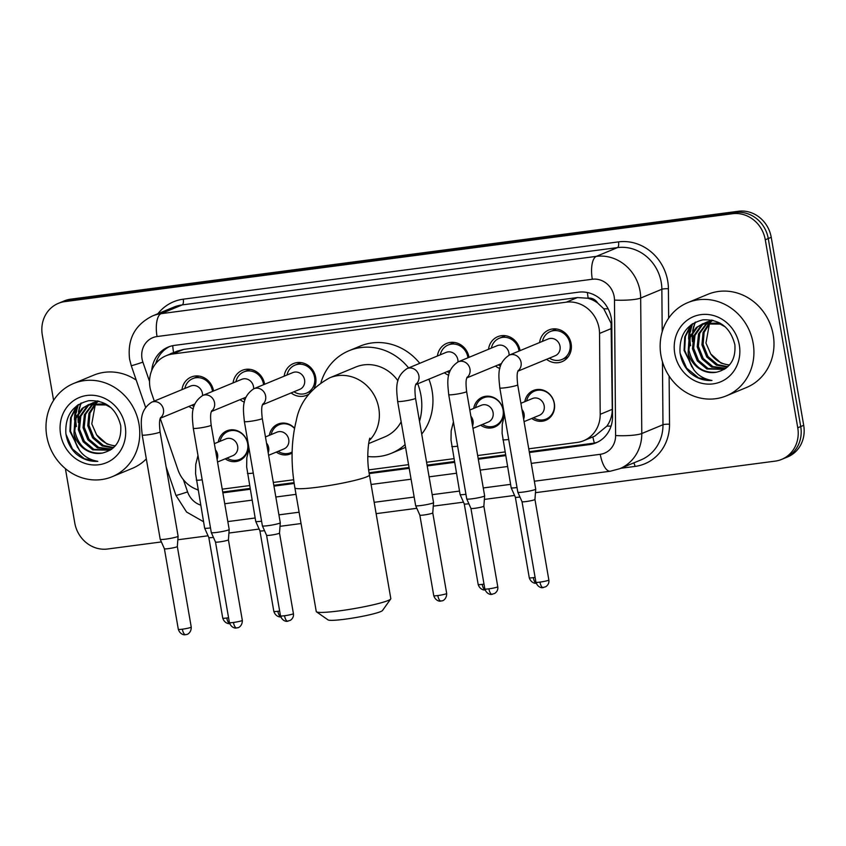 <?xml version="1.0" encoding="UTF-8"?>
<svg xmlns="http://www.w3.org/2000/svg" width="846" height="846" viewBox="0 0 846 846"><rect width="100%" height="100%" fill="white"/><g stroke="black" fill="none" stroke-linecap="round" stroke-linejoin="round"><path stroke-width="1.27" d="M218.289 442.035A16.137 14.805 67.5 0 1 226.897 430.826A16.137 14.805 67.5 0 1 247.825 443.801A16.137 14.805 67.5 0 1 239.249 460.658A16.137 14.805 67.5 0 1 225.237 458.818M292.103 453.044A16.137 14.805 67.5 0 1 290.337 453.932A16.137 14.805 67.5 0 1 276.325 452.092M473.728 408.407A16.137 14.805 67.5 0 1 482.336 397.197A16.137 14.805 67.5 0 1 503.264 410.173A16.137 14.805 67.5 0 1 494.688 427.029A16.137 14.805 67.5 0 1 480.676 425.189M524.816 401.681A16.137 14.805 67.5 0 1 533.424 390.471A16.137 14.805 67.5 0 1 554.352 403.447A16.137 14.805 67.5 0 1 545.776 420.303A16.137 14.805 67.5 0 1 531.764 418.463M181.996 389.625A17.174 15.746 67.5 0 1 191.249 377.03A17.174 15.746 67.5 0 1 213.52 390.831A17.174 15.746 67.5 0 1 213.541 390.989M193.311 408.851A17.174 15.746 67.5 0 1 188.944 406.397M233.084 382.9A17.174 15.746 67.5 0 1 242.337 370.305A17.174 15.746 67.5 0 1 264.608 384.105A17.174 15.746 67.5 0 1 264.629 384.264M244.399 402.125A17.174 15.746 67.5 0 1 240.031 399.672M284.171 376.174A17.174 15.746 67.5 0 1 293.425 363.579A17.174 15.746 67.5 0 1 315.695 377.379A17.174 15.746 67.5 0 1 314.236 388.039M308.748 394.183A17.174 15.746 67.5 0 1 306.569 395.304A17.174 15.746 67.5 0 1 291.119 392.946M437.435 355.986A17.174 15.746 67.5 0 1 446.688 343.402A17.174 15.746 67.5 0 1 468.959 357.202A17.174 15.746 67.5 0 1 468.98 357.361M448.75 375.222A17.174 15.746 67.5 0 1 444.383 372.769M488.523 349.261A17.174 15.746 67.5 0 1 497.776 336.676A17.174 15.746 67.5 0 1 520.047 350.477A17.174 15.746 67.5 0 1 520.068 350.635M499.838 368.496A17.174 15.746 67.5 0 1 495.47 366.043M539.611 342.535A17.174 15.746 67.5 0 1 548.864 329.951A17.174 15.746 67.5 0 1 571.135 343.751A17.174 15.746 67.5 0 1 562.008 361.676A17.174 15.746 67.5 0 1 546.558 359.317M528.761 448.814L577.194 442.437A30.266 27.759 -112.5 0 0 583.645 440.713L594.812 436.092L606.92 426.109C610.442 421.075 612.229 415.481 612.282 409.316L611.076 323.257L603.758 308.779L597.72 303.09A10.089 9.253 -112.5 0 0 588.182 298.173A30.266 11.717 -97.5 0 1 587.42 292.536M583.645 440.713A30.266 27.759 -112.5 0 0 600.205 414.318L599.539 333.44A30.266 27.759 -112.5 0 0 599.063 328.227A30.266 27.759 -112.5 0 0 566.27 302.181L172.542 354.019A30.266 27.759 -112.5 0 0 166.091 355.743A30.266 27.759 -112.5 0 0 151.318 392.449L154.289 401.089M588.182 298.173L587.695 298.236A30.266 27.759 67.5 0 1 597.72 303.09M587.695 298.236L577.448 297.559L183.719 349.387L177.248 351.122L166.091 355.743M222.234 489.168L249.538 485.572M273.321 482.442L293.668 479.767M368.687 469.89L408.565 464.644M426.585 462.265L453.89 458.669M477.673 455.539L504.977 451.944M160.243 418.379L177.998 469.9A30.266 27.759 -112.5 0 0 198.027 489.845M269.377 435.309A16.137 14.805 67.5 0 1 277.985 424.1A16.137 14.805 67.5 0 1 294.545 428.192M53.605 400.37L42.3 334.942A30.266 27.759 67.5 0 1 58.385 303.344L61.356 302.107A30.266 27.759 67.5 0 1 67.807 300.383L735.46 212.483A30.266 27.759 67.5 0 1 768.253 238.53L800.728 426.553A30.266 27.759 67.5 0 1 784.644 458.162A30.266 27.759 67.5 0 0 800.728 426.553L768.253 238.53A30.266 27.759 67.5 0 0 735.46 212.483L67.807 300.383A30.266 27.759 67.5 0 0 61.356 302.107L64.328 300.88A30.266 27.759 67.5 0 1 70.778 299.156L738.431 211.257A30.266 27.759 67.5 0 1 771.224 237.303L803.7 425.327A30.266 27.759 67.5 0 1 787.615 456.935L781.672 459.389A30.266 27.759 67.5 0 1 775.222 461.123L535.455 492.689M529.395 452.494L589.535 444.584A30.266 27.759 -112.5 0 0 595.986 442.849A30.266 27.759 -112.5 0 0 612.536 416.465L611.774 323.447A30.266 27.759 -112.5 0 0 611.298 318.233A30.266 27.759 -112.5 0 0 578.505 292.187L174.614 345.369A30.266 27.759 -112.5 0 0 168.164 347.093A30.266 27.759 -112.5 0 0 151.72 370.474M76.055 426.648A40.354 37.002 67.5 0 1 75.442 420.261M75.717 414.455A40.354 37.002 67.5 0 1 78.086 404.811M690.22 345.792A40.354 37.002 67.5 0 1 689.606 339.405M689.881 333.599A40.354 37.002 67.5 0 1 692.25 323.955M58.385 303.344A30.266 27.759 67.5 0 1 64.835 301.62L732.488 213.721A30.266 27.759 67.5 0 1 765.281 239.767L797.757 427.79A30.266 27.759 67.5 0 1 781.672 459.389M161.375 541.937L107.569 549.012A30.266 27.759 67.5 0 1 74.776 522.965L65.396 468.631M514.569 495.439L484.367 499.415M463.481 502.164L433.279 506.141M416.814 508.298L376.132 513.659M301.06 523.547L280.015 526.318M259.13 529.067L228.928 533.043M208.042 535.793L177.84 539.769M78.498 420.896A40.354 37.002 67.5 0 1 78.72 413.028M78.911 411.642A40.354 37.002 67.5 0 1 80.254 405.9M80.613 404.8A40.354 37.002 67.5 0 1 81.301 402.971M692.652 340.039A40.354 37.002 67.5 0 1 692.874 332.171M693.075 330.786A40.354 37.002 67.5 0 1 694.418 325.044M694.778 323.944A40.354 37.002 67.5 0 1 695.465 322.115M222.868 492.848L250.173 489.252M273.956 486.122L294.186 483.468M369.216 473.58L409.2 468.324M427.219 465.945L454.524 462.35M478.307 459.219L505.612 455.624M197.033 489.517A30.266 27.759 -112.5 0 0 198.08 490.151M155.738 363.579A30.266 27.759 67.5 0 1 169.665 346.522M597.445 442.194A30.266 27.759 67.5 0 1 592.507 443.346L529.247 451.679M505.474 454.81L478.159 458.405M454.387 461.535L427.071 465.131M409.062 467.5L369.089 472.766M294.059 482.643L273.808 485.308M250.035 488.438L222.72 492.034M660.927 355.32A50.443 46.255 67.5 0 1 687.735 302.646A50.443 46.255 67.5 0 1 753.141 343.18A50.443 46.255 67.5 0 1 726.333 395.854A50.443 46.255 67.5 0 1 660.927 355.32M687.735 302.646L707.806 294.334A50.443 46.255 67.5 0 1 773.212 334.868A50.443 46.255 67.5 0 1 746.405 387.542L726.333 395.854M689.649 372.441C696.269 378.257 703.713 380.933 711.972 380.478C697.77 377.94 689.818 368.687 688.115 352.719A25.221 23.128 67.5 0 0 716.647 372.177C729.834 368.75 735.904 359.603 734.867 344.734C730.436 327.423 719.766 319.132 702.836 319.862C686.867 323.944 679.264 334.783 680.015 352.38C681.051 360.206 684.266 366.889 689.649 372.441M739.309 344.999A35.31 32.381 67.5 0 1 713.019 383.883A35.31 32.381 67.5 0 1 674.759 353.501A35.31 32.381 67.5 0 1 701.059 314.617A35.31 32.381 67.5 0 1 739.309 344.999M705.194 322.961L702.265 325.012L695 335.344L693.657 348.277L698.489 360.407L708.102 368.518L724.398 369.342M704.57 323.13L701.091 325.499L693.826 335.83L692.472 348.764L697.305 360.893L706.918 369.004L724.451 369.321M707.753 322.453L699.716 333.387L698.373 346.321L703.206 358.45L712.818 366.561L725.953 368.296M707.097 322.559L698.542 333.874L697.199 346.818L702.032 358.937L711.634 367.048L725.498 368.623M710.428 322.241L704.136 332.319L703.1 344.375L707.933 356.494L717.535 364.605L727.846 366.688M709.752 322.263L703.068 332.457L701.916 344.861L706.748 356.98L716.361 365.091L727.37 367.122M729.527 364.901A25.221 23.128 67.5 0 1 710.756 353.977L721.078 363.135L729.252 365.218M719.851 323.024L703.333 323.489L696.364 327.455L689.099 337.787L688.115 352.719M702.751 323.743L697.548 326.968L690.283 337.29L688.94 350.233C692.853 366.022 702.085 373.34 716.647 372.177M725.318 326.926L720.21 324.092L702.148 323.976M712.353 320.232L705.13 322.823M707.468 321.787L705.744 322.643M713.199 320.412L706.875 322.019M711.666 320.074L710.471 320.687M709.91 321.004L708.282 322.062M711.592 320.063L709.857 320.877M709.286 321.173L707.637 322.189M712.469 320.497L710.926 321.776M711.824 320.602L710.259 321.818M710.756 353.977L705.955 343.032L709.551 323.13M690.674 325.107L684.731 337.078L684.076 350.456L694.006 370.125M691.69 324.346L685.408 336.486L684.657 350.212L691.817 366.804M680.152 353.438L686.614 368.126L698.574 377.876L711.972 380.478M46.773 436.176A50.443 46.255 67.5 0 1 73.581 383.502A50.443 46.255 67.5 0 1 138.987 424.036A50.443 46.255 67.5 0 1 112.18 476.71A50.443 46.255 67.5 0 1 46.773 436.176M73.581 383.502L93.652 375.19A50.443 46.255 67.5 0 1 136.238 380.129M75.495 453.297C82.115 459.114 89.549 461.789 97.819 461.334C83.617 458.796 75.654 449.543 73.951 433.575A25.221 23.128 67.5 0 0 102.493 453.033C115.669 449.607 121.739 440.459 120.703 425.591C116.272 408.28 105.602 399.989 88.682 400.718C72.714 404.8 65.1 415.64 65.851 433.237C66.887 441.062 70.102 447.745 75.495 453.297M125.155 425.855A35.31 32.381 67.5 0 1 98.855 464.74A35.31 32.381 67.5 0 1 60.605 434.358A35.31 32.381 67.5 0 1 86.895 395.473A35.31 32.381 67.5 0 1 125.155 425.855M91.03 403.817L88.111 405.869L80.835 416.2L79.492 429.134L84.325 441.263L93.938 449.374L110.234 450.199M90.406 403.986L86.927 406.355L79.661 416.687L78.318 429.62L83.151 441.749L92.753 449.861L110.287 450.178M93.589 403.309L85.562 414.244L84.219 427.177L89.052 439.307L98.654 447.418L111.788 449.152M92.944 403.415L84.378 414.73L83.035 427.674L87.868 439.793L97.48 447.904L111.344 449.48M96.275 403.098L89.972 413.176L88.936 425.231L93.769 437.35L103.381 445.461L113.692 447.545M95.587 403.119L88.915 413.313L87.751 425.718L92.584 437.837L102.197 445.948L113.216 447.978M115.363 445.757A25.221 23.128 67.5 0 1 96.592 434.833L106.913 443.991L115.098 446.075M105.687 403.88L89.168 404.346L82.21 408.311L74.945 418.643L73.951 433.575M88.587 404.6L83.384 407.825L76.119 418.146L74.776 431.09C78.689 446.878 87.921 454.196 102.493 453.033M111.154 407.783L106.046 404.948L87.995 404.832M98.199 401.089L90.977 403.679M93.303 402.643L91.59 403.5M99.045 401.268L92.711 402.876M97.502 400.93L96.307 401.543M95.746 401.861L94.118 402.918M97.427 400.919L95.693 401.734M95.133 402.03L93.472 403.045M98.305 401.353L96.772 402.633M97.66 401.459L96.095 402.675M96.592 434.833L91.791 423.888L95.387 403.986M146.326 458.913A50.443 46.255 67.5 0 1 132.24 468.398L112.18 476.71M76.51 405.964L70.567 417.935L69.911 431.312L79.841 450.981M77.525 405.202L71.254 417.342L70.504 431.069L77.663 447.661M65.999 434.294L72.449 448.983L84.41 458.733L97.819 461.334M390.693 599L382.498 610.516A27.738 2.644 170.2 0 1 345.02 619.198A27.738 2.644 170.2 0 1 328.068 619.917L316.478 611.827A37.827 3.596 -9.8 0 0 339.595 610.844A37.827 3.596 -9.8 0 0 390.693 599A37.827 3.596 -9.8 0 0 390.81 598.63L369.438 474.934A37.827 3.596 170.2 0 1 318.223 487.148A37.827 3.596 170.2 0 1 294.884 487.814L316.256 611.51A37.827 3.596 -9.8 0 0 316.478 611.827M397.937 380.816A37.827 34.697 -112.5 0 0 355.754 367.037L329.729 377.813C310.704 388.346 299.537 402.643 296.248 420.716C291.183 441.242 290.728 463.608 294.884 487.814M320.962 382.561A55.487 50.887 67.5 0 1 348.996 350.73A55.487 50.887 67.5 0 1 408.607 367.925M417.744 383.798A55.487 50.887 67.5 0 1 420.938 395.315A55.487 50.887 67.5 0 1 419.51 421.34M348.996 350.73L360.142 346.109A55.487 50.887 67.5 0 1 419.764 363.315M428.901 379.177A55.487 50.887 67.5 0 1 432.095 390.693A55.487 50.887 67.5 0 1 421.72 434.104M368.645 443.59L384.697 436.938A37.827 34.697 -112.5 0 0 401.152 421.763M405.097 444.584A55.487 50.887 67.5 0 1 391.455 453.255A55.487 50.887 67.5 0 1 367.756 456.502M405.562 447.291A55.487 50.887 67.5 0 1 402.601 448.634L391.455 453.255M549.392 358.144A15.133 13.874 -112.5 0 0 561.966 359.487A15.133 13.874 -112.5 0 0 570.014 343.688A15.133 13.874 -112.5 0 0 550.386 331.526A15.133 13.874 -112.5 0 0 542.445 341.361M517.9 371.183L555.198 355.743A9.084 8.323 -112.5 0 0 560.02 346.257A9.084 8.323 -112.5 0 0 548.25 338.96L509.292 355.098A9.084 8.323 -112.5 0 1 510.709 354.664A9.084 8.323 -112.5 0 1 521.073 362.395A9.084 8.323 -112.5 0 1 518.016 370.834M499.806 387.902A9.084 0.867 170.2 0 0 504.893 387.806A9.084 0.867 170.2 0 0 505.411 387.743A9.084 0.867 170.2 0 0 517.699 384.803L535.719 489.115A9.084 0.867 170.2 0 1 535.719 489.136A9.084 0.867 170.2 0 1 535.074 489.559A9.084 0.867 170.2 0 1 523.42 492.044A9.084 0.867 170.2 0 1 517.826 492.224A9.084 0.867 170.2 0 1 517.826 492.203L499.806 387.902C498.865 376.946 496.073 363.886 509.292 355.098M543.502 587.536A6.557 2.538 -97.5 0 1 543.248 587.61A6.557 2.538 -97.5 0 1 539.981 582.111A6.557 0.624 170.2 0 0 548.853 579.986L534.947 499.447A6.557 0.624 170.2 0 1 534.947 499.447A6.557 0.624 170.2 0 1 534.471 499.764A6.557 0.624 170.2 0 1 526.064 501.551A6.557 0.624 170.2 0 1 522.024 501.689A6.557 0.624 170.2 0 1 522.014 501.667L517.826 492.224M519.021 351.069A15.133 13.874 -112.5 0 0 518.926 350.413A15.133 13.874 -112.5 0 0 499.299 338.252A15.133 13.874 -112.5 0 0 491.357 348.087M509.059 355.193A9.084 8.323 -112.5 0 0 508.932 352.983A9.084 8.323 -112.5 0 0 497.162 345.686L458.204 361.824A9.084 8.323 -112.5 0 1 459.621 361.39A9.084 8.323 -112.5 0 1 469.985 369.12A9.084 8.323 -112.5 0 1 466.929 377.559M492.414 594.262A6.557 2.538 -97.5 0 1 492.161 594.336A6.557 2.538 -97.5 0 1 488.893 588.837A6.557 0.624 170.2 0 0 497.765 586.712L483.859 506.172A6.557 0.624 170.2 0 1 483.859 506.183L484.631 495.862A9.084 0.867 170.2 0 1 484.631 495.862A9.084 0.867 170.2 0 1 483.986 496.295A9.084 0.867 170.2 0 1 472.332 498.77A9.084 0.867 170.2 0 1 466.738 498.95A9.084 0.867 170.2 0 1 466.738 498.929L448.718 394.627C447.777 383.672 444.985 370.611 458.204 361.824M483.859 506.183A6.557 0.624 170.2 0 1 483.383 506.49A6.557 0.624 170.2 0 1 474.976 508.277A6.557 0.624 170.2 0 1 470.936 508.414A6.557 0.624 170.2 0 1 470.926 508.393M498.305 364.869A15.133 13.874 -112.5 0 0 500.483 366.032M467.933 357.795A15.133 13.874 -112.5 0 0 467.838 357.139A15.133 13.874 -112.5 0 0 448.211 344.978A15.133 13.874 -112.5 0 0 440.269 354.812M457.972 361.919A9.084 8.323 -112.5 0 0 457.845 359.709A9.084 8.323 -112.5 0 0 446.075 352.412L407.116 368.549A9.084 8.323 -112.5 0 1 408.533 368.116A9.084 8.323 -112.5 0 1 418.897 375.846A9.084 8.323 -112.5 0 1 415.841 384.285M441.326 600.988A6.557 2.538 -97.5 0 1 441.073 601.062A6.557 2.538 -97.5 0 1 437.805 595.563A6.557 0.624 170.2 0 0 446.677 593.437L432.771 512.898A6.557 0.624 170.2 0 1 432.771 512.909L433.543 502.587A9.084 0.867 170.2 0 1 433.543 502.587A9.084 0.867 170.2 0 1 432.898 503.021A9.084 0.867 170.2 0 1 421.245 505.496A9.084 0.867 170.2 0 1 415.65 505.675A9.084 0.867 170.2 0 1 415.65 505.654L397.631 401.353C396.689 390.397 393.898 377.337 407.116 368.549M432.771 512.909A6.557 0.624 170.2 0 1 432.295 513.215A6.557 0.624 170.2 0 1 423.888 515.003A6.557 0.624 170.2 0 1 419.849 515.14A6.557 0.624 170.2 0 1 419.838 515.119L433.755 595.679C435.796 601.77 441.115 601.284 440.132 601.115L442.352 600.755C441.485 601.252 446.794 599.962 446.677 593.437M447.217 371.595A15.133 13.874 -112.5 0 0 449.395 372.758M293.953 391.772A15.133 13.874 -112.5 0 0 306.527 393.115A15.133 13.874 -112.5 0 0 314.575 377.316A15.133 13.874 -112.5 0 0 294.947 365.155A15.133 13.874 -112.5 0 0 287.005 375M262.461 404.811L299.748 389.372A9.084 8.323 -112.5 0 0 304.581 379.886A9.084 8.323 -112.5 0 0 292.811 372.6L253.853 388.726A9.084 8.323 -112.5 0 1 255.27 388.293A9.084 8.323 -112.5 0 1 265.633 396.023A9.084 8.323 -112.5 0 1 262.577 404.462M244.367 421.53A9.084 0.867 170.2 0 0 249.454 421.435A9.084 0.867 170.2 0 0 249.972 421.371A9.084 0.867 170.2 0 0 262.26 418.442L280.28 522.743A9.084 0.867 170.2 0 1 280.28 522.765A9.084 0.867 170.2 0 1 279.635 523.198A9.084 0.867 170.2 0 1 267.981 525.673A9.084 0.867 170.2 0 1 262.387 525.852A9.084 0.867 170.2 0 1 262.387 525.831L244.367 421.53C243.426 410.574 240.634 397.514 253.853 388.726M288.063 621.165A6.557 2.538 -97.5 0 1 287.809 621.239A6.557 2.538 -97.5 0 1 284.542 615.74A6.557 0.624 170.2 0 0 293.414 613.625L279.508 533.075A6.557 0.624 170.2 0 1 279.508 533.086A6.557 0.624 170.2 0 1 279.032 533.392A6.557 0.624 170.2 0 1 270.625 535.18A6.557 0.624 170.2 0 1 266.585 535.317A6.557 0.624 170.2 0 1 266.575 535.296L262.387 525.852M263.582 384.697A15.133 13.874 -112.5 0 0 263.487 384.042A15.133 13.874 -112.5 0 0 243.86 371.88A15.133 13.874 -112.5 0 0 235.918 381.726M253.62 388.822A9.084 8.323 -112.5 0 0 253.493 386.611A9.084 8.323 -112.5 0 0 241.723 379.325L202.765 395.452A9.084 8.323 -112.5 0 1 204.182 395.019A9.084 8.323 -112.5 0 1 214.546 402.749A9.084 8.323 -112.5 0 1 211.489 411.188M236.975 627.891A6.557 2.538 -97.5 0 1 236.721 627.965A6.557 2.538 -97.5 0 1 233.454 622.466A6.557 0.624 170.2 0 0 242.326 620.351L228.42 539.801A6.557 0.624 170.2 0 1 228.42 539.811L229.192 529.49A9.084 0.867 170.2 0 1 229.192 529.49A9.084 0.867 170.2 0 1 228.547 529.924A9.084 0.867 170.2 0 1 216.893 532.398A9.084 0.867 170.2 0 1 211.299 532.578A9.084 0.867 170.2 0 1 211.299 532.557L193.279 428.256C192.338 417.311 189.546 404.24 202.765 395.452M228.42 539.811A6.557 0.624 170.2 0 1 227.944 540.118A6.557 0.624 170.2 0 1 219.537 541.905A6.557 0.624 170.2 0 1 215.497 542.043A6.557 0.624 170.2 0 1 215.487 542.022M242.865 398.498A15.133 13.874 -112.5 0 0 245.044 399.661M212.494 391.423A15.133 13.874 -112.5 0 0 212.399 390.767A15.133 13.874 -112.5 0 0 192.772 378.606A15.133 13.874 -112.5 0 0 184.83 388.451M202.532 395.547A9.084 8.323 -112.5 0 0 202.406 393.337A9.084 8.323 -112.5 0 0 190.636 386.051L151.677 402.178A9.084 8.323 -112.5 0 1 153.094 401.744A9.084 8.323 -112.5 0 1 163.458 409.475A9.084 8.323 -112.5 0 1 160.402 417.913M185.887 634.616A6.557 2.538 -97.5 0 1 185.634 634.69A6.557 2.538 -97.5 0 1 182.366 629.191A6.557 0.624 170.2 0 0 191.238 627.076L177.332 546.527A6.557 0.624 170.2 0 1 177.332 546.537L178.104 536.216A9.084 0.867 170.2 0 1 178.104 536.216A9.084 0.867 170.2 0 1 177.459 536.65A9.084 0.867 170.2 0 1 165.805 539.124A9.084 0.867 170.2 0 1 160.211 539.304A9.084 0.867 170.2 0 1 160.211 539.283L142.191 434.981C141.25 424.036 138.458 410.966 151.677 402.178M177.332 546.537A6.557 0.624 170.2 0 1 176.856 546.844A6.557 0.624 170.2 0 1 168.449 548.631A6.557 0.624 170.2 0 1 164.41 548.768A6.557 0.624 170.2 0 1 164.399 548.747L178.316 629.308C180.357 635.399 185.676 634.912 184.682 634.743L186.913 634.394C186.046 634.881 191.355 633.601 191.238 627.076M191.778 405.223A15.133 13.874 -112.5 0 0 193.956 406.387M533.562 417.713A15.133 13.874 -112.5 0 0 546.135 419.056A15.133 13.874 -112.5 0 0 554.172 403.256A15.133 13.874 -112.5 0 0 534.556 391.095A15.133 13.874 -112.5 0 0 526.614 400.941M524.065 421.646L539.357 415.312A9.084 8.323 -112.5 0 0 544.179 405.837A9.084 8.323 -112.5 0 0 532.409 398.54L520.893 403.309M517.022 487.55A9.084 0.867 170.2 0 1 516.758 487.582A9.084 0.867 170.2 0 1 511.164 487.772A9.084 0.867 170.2 0 1 511.164 487.751L502.101 433.332L502.26 424.11L504.512 415.122M519.952 497.025A6.557 0.624 170.2 0 1 519.402 497.099A6.557 0.624 170.2 0 1 515.362 497.226A6.557 0.624 170.2 0 1 515.351 497.215L511.164 487.772M482.474 424.438A15.133 13.874 -112.5 0 0 495.047 425.781A15.133 13.874 -112.5 0 0 503.084 409.982A15.133 13.874 -112.5 0 0 483.468 397.821A15.133 13.874 -112.5 0 0 475.526 407.666M472.977 428.372L488.269 422.038A9.084 8.323 -112.5 0 0 493.091 412.562A9.084 8.323 -112.5 0 0 481.321 405.266L469.805 410.035M465.935 494.276A9.084 0.867 170.2 0 1 465.67 494.318A9.084 0.867 170.2 0 1 460.076 494.498A9.084 0.867 170.2 0 1 460.076 494.476L451.013 440.057L451.172 430.836L453.424 421.847M468.864 503.751A6.557 0.624 170.2 0 1 468.314 503.825A6.557 0.624 170.2 0 1 464.274 503.952A6.557 0.624 170.2 0 1 464.264 503.941L478.18 584.491C480.221 590.593 485.541 590.106 484.547 589.937L485.498 589.874M294.493 428.414A15.133 13.874 -112.5 0 0 279.117 424.724A15.133 13.874 -112.5 0 0 271.175 434.569M268.626 455.275L283.918 448.94A9.084 8.323 -112.5 0 0 288.74 439.465A9.084 8.323 -112.5 0 0 276.97 432.169L265.454 436.938M261.583 521.178A9.084 0.867 170.2 0 1 261.319 521.221A9.084 0.867 170.2 0 1 255.725 521.4A9.084 0.867 170.2 0 1 255.725 521.379L246.662 466.96L246.821 457.739L249.073 448.75M264.512 530.654A6.557 0.624 170.2 0 1 263.963 530.728A6.557 0.624 170.2 0 1 259.923 530.854A6.557 0.624 170.2 0 1 259.912 530.844L255.725 521.4M278.123 451.341A15.133 13.874 -112.5 0 0 290.696 452.695A15.133 13.874 -112.5 0 0 292.124 451.986M227.035 458.067A15.133 13.874 -112.5 0 0 239.608 459.42A15.133 13.874 -112.5 0 0 247.645 443.611A15.133 13.874 -112.5 0 0 228.029 431.449A15.133 13.874 -112.5 0 0 220.087 441.295M217.538 462.001L232.83 455.666A9.084 8.323 -112.5 0 0 237.652 446.191A9.084 8.323 -112.5 0 0 225.882 438.894L214.366 443.664M210.495 527.904A9.084 0.867 170.2 0 1 210.231 527.946A9.084 0.867 170.2 0 1 204.637 528.126A9.084 0.867 170.2 0 1 204.637 528.105L195.574 473.686L195.733 464.465L197.985 455.476M213.425 537.379A6.557 0.624 170.2 0 1 212.875 537.453A6.557 0.624 170.2 0 1 208.835 537.58A6.557 0.624 170.2 0 1 208.825 537.57L222.741 618.119C224.782 624.221 230.101 623.735 229.107 623.565L230.059 623.513M611.616 328.438L599.539 333.44M173.123 352.835A10.089 9.253 -112.5 0 0 169.94 354.146M594.357 443.04A30.266 11.717 -97.5 0 1 592.877 436.896M606.92 426.109A30.266 4.875 -0.5 0 0 611.076 426.12M603.758 308.779A30.266 4.875 -0.5 0 0 608.168 308.853M173.599 352.634A30.266 11.717 -97.5 0 1 172.721 345.686M577.448 297.559L566.27 302.181M612.282 409.316L600.205 414.318M183.719 349.387L172.542 354.019M70.778 299.156L64.835 301.62M738.431 211.257L732.488 213.721M771.224 237.303L765.281 239.767M803.7 425.327L797.757 427.79M531.277 463.386L600.258 454.302A20.177 18.506 -112.5 0 0 615.602 435.553L614.482 300.076A20.177 18.506 -112.5 0 0 614.175 296.608A20.177 18.506 -112.5 0 0 592.306 279.243L157.049 336.539A20.177 18.506 -112.5 0 0 142.022 358.767A20.177 18.506 -112.5 0 0 142.9 362.162L149.541 381.44M157.049 336.539A20.177 7.815 82.5 0 1 161.068 313.676L596.324 256.37A40.354 37.002 67.5 0 1 640.052 291.098A40.354 37.002 67.5 0 1 640.676 298.046L661.858 289.269A40.354 37.002 -112.5 0 0 661.234 282.321A40.354 37.002 -112.5 0 0 617.506 247.592L182.25 304.898A40.354 37.002 -112.5 0 0 173.642 307.204L152.46 315.97A40.354 37.002 67.5 0 1 161.068 313.676L182.25 304.898A5.044 1.956 -97.5 0 0 183.254 299.188L618.511 241.882A5.044 1.956 -97.5 0 1 617.506 247.592L596.324 256.37A20.177 7.815 82.5 0 0 592.306 279.243M152.46 315.97C134.916 324.769 127.291 339.151 129.575 359.116L131.257 365.662A20.177 0.529 -19 0 0 142.9 362.162M618.511 241.882A45.398 41.634 67.5 0 1 667.706 280.946A45.398 41.634 67.5 0 1 668.403 288.761L668.647 318.17M669.123 376.068L669.524 424.237A45.398 41.634 67.5 0 1 635.018 466.421L620.71 468.303M157.885 313.729A45.398 41.634 67.5 0 1 183.254 299.188M614.482 300.076A20.177 3.247 -0.5 0 0 640.676 298.046L641.786 433.522L662.978 424.745L662.46 361.792M615.602 435.553A20.177 3.247 -0.5 0 0 641.786 433.522A40.354 37.002 67.5 0 1 619.716 468.716L640.898 459.938A40.354 37.002 -112.5 0 0 662.978 424.745A5.044 0.814 179.5 0 1 669.524 424.237M662.207 331.727L661.858 289.269A5.044 0.814 179.5 0 1 668.403 288.761M183.392 479.714L187.59 491.907A20.177 18.506 -112.5 0 0 200.661 505.104M224.75 503.74L252.055 500.145M275.838 497.014L296.015 494.35M371.087 484.472L411.082 479.206M429.102 476.837L456.406 473.242M480.19 470.112L507.494 466.516M633.707 462.921A5.044 1.956 -97.5 0 1 635.018 466.421M166.133 466.907L175.947 495.396A20.177 0.529 -19 0 0 187.59 491.907M600.258 454.302A20.177 7.815 82.5 0 0 610.326 471.222L619.716 468.716M592.507 443.346L589.535 444.584M690.59 345.644A40.354 37.002 67.5 0 1 689.966 338.199M690.061 335.534A40.354 37.002 67.5 0 1 690.146 334.498M690.473 331.854A40.354 37.002 67.5 0 1 692.673 323.68M692.409 341.657A40.354 37.002 67.5 0 1 692.44 332.848M692.641 331.336A40.354 37.002 67.5 0 1 693.805 325.996M694.185 324.769A40.354 37.002 67.5 0 1 695.074 322.305M689.3 345.919A41.359 37.933 67.5 0 1 689.014 344.026M688.655 339.087A41.359 37.933 67.5 0 1 690.622 325.699M76.436 426.5A40.354 37.002 67.5 0 1 75.802 419.056M75.897 416.391A40.354 37.002 67.5 0 1 75.981 415.354M76.309 412.711A40.354 37.002 67.5 0 1 78.509 404.536M78.244 422.514A40.354 37.002 67.5 0 1 78.287 413.705M78.477 412.192A40.354 37.002 67.5 0 1 79.64 406.852M80.021 405.625A40.354 37.002 67.5 0 1 80.92 403.161M75.135 426.775A41.359 37.933 67.5 0 1 74.85 424.882M74.501 419.944A41.359 37.933 67.5 0 1 76.457 406.556M369.258 440.586A37.827 34.697 -112.5 0 0 378.786 408.206A37.827 34.697 -112.5 0 0 337.797 375.656A37.827 34.697 -112.5 0 0 329.729 377.813M539.981 582.111A6.557 0.624 170.2 0 1 535.93 582.228L522.024 501.678M467.119 377.136C467.055 378.395 465.12 378.247 466.611 391.529A9.084 0.867 170.2 0 1 454.323 394.469A9.084 0.867 170.2 0 1 453.805 394.532A9.084 0.867 170.2 0 1 448.718 394.627M488.893 588.837A6.557 0.624 170.2 0 1 484.843 588.953L470.936 508.404L466.738 498.95M416.031 383.862C415.968 385.12 414.032 384.972 415.523 398.255A9.084 0.867 170.2 0 1 403.235 401.194A9.084 0.867 170.2 0 1 402.717 401.258A9.084 0.867 170.2 0 1 397.631 401.353M437.805 595.563A6.557 0.624 170.2 0 1 433.755 595.679M284.542 615.74A6.557 0.624 170.2 0 1 280.491 615.856L266.585 535.307M211.68 410.765C211.616 412.023 209.681 411.875 211.172 425.168A9.084 0.867 170.2 0 1 198.884 428.097A9.084 0.867 170.2 0 1 198.366 428.161A9.084 0.867 170.2 0 1 193.279 428.256M233.454 622.466A6.557 0.624 170.2 0 1 229.403 622.582L215.497 542.032L211.299 532.578M160.592 417.49C160.529 418.749 158.593 418.601 160.084 431.894A9.084 0.867 170.2 0 1 147.796 434.823A9.084 0.867 170.2 0 1 147.278 434.886A9.084 0.867 170.2 0 1 142.191 434.981M182.366 629.191A6.557 0.624 170.2 0 1 178.316 629.308M535.095 577.384A6.557 0.624 170.2 0 1 533.318 577.649A6.557 0.624 170.2 0 1 529.268 577.765L515.351 497.226M536.153 583.116A6.557 2.538 -97.5 0 1 533.318 577.649M523.632 419.13A9.084 8.323 -112.5 0 0 524.118 414.149A9.084 8.323 -112.5 0 0 521.971 409.506M508.71 439.455A9.084 0.867 170.2 0 1 508.457 439.497A9.084 0.867 170.2 0 1 507.938 439.56A9.084 0.867 170.2 0 1 502.852 439.656M484.007 584.11A6.557 0.624 170.2 0 1 482.231 584.375A6.557 0.624 170.2 0 1 478.18 584.491M485.065 589.842A6.557 2.538 -97.5 0 1 482.231 584.375M472.544 425.855A9.084 8.323 -112.5 0 0 473.03 420.874A9.084 8.323 -112.5 0 0 470.884 416.232M457.623 446.18A9.084 0.867 170.2 0 1 457.369 446.223A9.084 0.867 170.2 0 1 456.851 446.286A9.084 0.867 170.2 0 1 451.764 446.381M279.656 611.024A6.557 0.624 170.2 0 1 277.879 611.277A6.557 0.624 170.2 0 1 273.829 611.394L259.912 530.854M280.713 616.745A6.557 2.538 -97.5 0 1 277.879 611.277M268.193 452.758A9.084 8.323 -112.5 0 0 268.679 447.777A9.084 8.323 -112.5 0 0 266.532 443.135M253.271 473.083A9.084 0.867 170.2 0 1 253.017 473.126A9.084 0.867 170.2 0 1 252.499 473.189A9.084 0.867 170.2 0 1 247.413 473.284M228.568 617.749A6.557 0.624 170.2 0 1 226.791 618.003A6.557 0.624 170.2 0 1 222.741 618.119M229.626 623.47A6.557 2.538 -97.5 0 1 226.791 618.003M217.105 459.484A9.084 8.323 -112.5 0 0 217.591 454.503A9.084 8.323 -112.5 0 0 215.444 449.861M202.183 479.809A9.084 0.867 170.2 0 1 201.93 479.851A9.084 0.867 170.2 0 1 201.411 479.915A9.084 0.867 170.2 0 1 196.325 480.01M175.947 495.396L186.564 512.02L203.526 521.718M227.828 521.58L255.132 517.985M278.916 514.854L299.093 512.2M374.175 502.313L414.159 497.057M432.179 494.677L459.484 491.082M483.267 487.952L510.572 484.356M534.355 481.226L610.326 471.222M131.257 365.662L145.586 407.264M369.438 474.934C365.483 454.577 369.871 435.658 369.935 438.429M548.853 579.986C549.255 582.767 548.219 585.02 545.744 586.743L542.307 587.663C543.291 587.833 537.971 588.319 535.93 582.228M550.386 331.526L556.52 328.988M534.947 499.447L535.719 489.136M561.966 359.487L568.1 356.949M517.699 384.803C516.208 371.521 518.143 371.669 518.207 370.411M497.765 586.712C498.167 589.493 497.131 591.745 494.656 593.469L491.219 594.389C492.203 594.558 486.884 595.045 484.843 588.953M499.299 338.252L505.432 335.714M501.361 363.6L466.812 377.908M466.611 391.529L484.631 495.841M448.211 344.978L454.344 342.44M450.273 370.326L415.724 384.634M415.523 398.255L433.543 502.566M419.849 515.14L415.65 505.675M293.414 613.625C293.816 616.396 292.779 618.648 290.305 620.372L286.857 621.292C287.852 621.461 282.532 621.947 280.491 615.856M294.947 365.155L301.081 362.617M279.508 533.086L280.28 522.765M306.527 393.115L311.222 391.169M262.26 418.442C260.769 405.149 262.704 405.297 262.768 404.039M242.326 620.351C242.442 626.875 237.134 628.155 238.001 627.669L235.77 628.018C236.764 628.187 231.444 628.673 229.403 622.582M243.86 371.88L249.993 369.342M245.922 397.239L211.373 411.537M211.172 425.168L229.192 529.469M192.772 378.606L198.905 376.068M194.834 403.965L160.285 418.262M160.084 431.894L178.104 536.195M164.41 548.768L160.211 539.304M534.556 391.095L538.574 389.435M546.135 419.056L550.154 417.395M529.268 577.765C531.309 583.867 536.628 583.38 535.634 583.211L536.586 583.148M483.468 397.821L487.486 396.161M495.047 425.781L499.066 424.121M464.274 503.952L460.076 494.498M279.117 424.724L283.135 423.063M290.696 452.695L292.124 452.102M273.829 611.394C275.87 617.495 281.189 617.009 280.195 616.84L281.147 616.787M228.029 431.449L232.047 429.789M239.608 459.42L243.627 457.749M208.835 537.58L204.637 528.126"/></g></svg>
